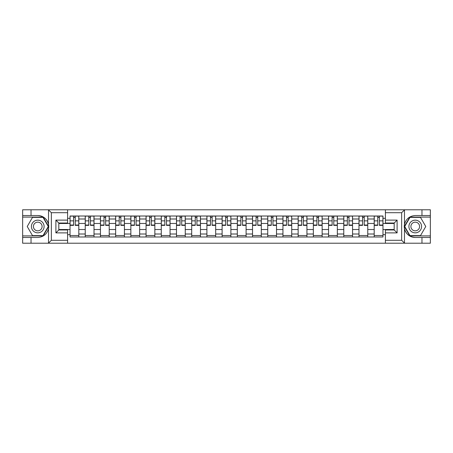 <?xml version="1.0" encoding="UTF-8"?>
<svg xmlns="http://www.w3.org/2000/svg" width="453" height="453" viewBox="0 0 453 453"><rect width="100%" height="100%" fill="white"/><g stroke="black" fill="none" stroke-linecap="round" stroke-linejoin="round"><path stroke-width="0.68" d="M67.593 243.221L385.407 243.221L385.407 229.96L394.184 229.96L394.184 223.04L385.407 223.04L385.407 209.779L67.593 209.779L67.593 223.04L58.816 223.04L58.816 229.96L67.593 229.96L67.593 243.221L48.346 243.221L51.359 240.294L67.593 240.294M51.704 209.779L22.65 209.779L22.65 235.905L43.194 235.905L48.624 226.5L43.194 217.095L22.65 217.095M385.407 209.779L430.35 209.779L430.35 215.532L421.964 215.532L421.964 209.779L401.296 209.779M85.238 236.981L85.238 218.992L78.805 218.992L78.805 236.981M78.805 218.992L78.805 216.019M85.238 218.992L85.238 216.019M94.014 216.019L94.014 236.981M100.447 236.981L100.447 216.019M109.218 216.019L109.218 236.981M115.657 236.981L115.657 216.019M124.428 216.019L124.428 236.981M130.86 236.981L130.86 216.019M139.637 216.019L139.637 236.981M146.07 236.981L146.07 216.019M154.847 216.019L154.847 236.981M161.279 236.981L161.279 216.019M170.056 216.019L170.056 236.981M176.489 236.981L176.489 216.019M185.26 216.019L185.26 236.981M191.698 236.981L191.698 216.019M200.469 216.019L200.469 236.981M206.902 236.981L206.902 216.019M215.679 216.019L215.679 236.981M222.112 236.981L222.112 216.019M230.888 216.019L230.888 236.981M237.321 236.981L237.321 216.019M246.098 216.019L246.098 236.981M252.531 236.981L252.531 216.019M261.302 216.019L261.302 236.981M267.74 236.981L267.74 216.019M276.511 216.019L276.511 236.981M282.944 236.981L282.944 216.019M291.721 216.019L291.721 236.981M298.153 236.981L298.153 216.019M306.93 216.019L306.93 236.981M313.363 236.981L313.363 216.019M322.14 216.019L322.14 236.981M328.572 236.981L328.572 216.019M337.343 216.019L337.343 236.981M343.782 236.981L343.782 216.019M352.553 216.019L352.553 236.981M358.986 236.981L358.986 216.019M367.762 216.019L367.762 236.981M374.195 236.981L374.195 216.019M374.195 229.524L367.762 229.524M358.986 229.524L352.553 229.524M343.782 229.524L337.343 229.524M328.572 229.524L322.14 229.524M313.363 229.524L306.93 229.524M298.153 229.524L291.721 229.524M282.944 229.524L276.511 229.524M267.74 229.524L261.302 229.524M252.531 229.524L246.098 229.524M237.321 229.524L230.888 229.524M222.112 229.524L215.679 229.524M206.902 229.524L200.469 229.524M191.698 229.524L185.26 229.524M176.489 229.524L170.056 229.524M161.279 229.524L154.847 229.524M146.07 229.524L139.637 229.524M130.86 229.524L124.428 229.524M115.657 229.524L109.218 229.524M100.447 229.524L94.014 229.524M85.238 229.524L78.805 229.524M374.195 223.476L367.762 223.476M358.986 223.476L352.553 223.476M343.782 223.476L337.343 223.476M328.572 223.476L322.14 223.476M313.363 223.476L306.93 223.476M298.153 223.476L291.721 223.476M282.944 223.476L276.511 223.476M267.74 223.476L261.302 223.476M252.531 223.476L246.098 223.476M237.321 223.476L230.888 223.476M222.112 223.476L215.679 223.476M206.902 223.476L200.469 223.476M191.698 223.476L185.26 223.476M176.489 223.476L170.056 223.476M161.279 223.476L154.847 223.476M146.07 223.476L139.637 223.476M130.86 223.476L124.428 223.476M115.657 223.476L109.218 223.476M100.447 223.476L94.014 223.476M85.238 223.476L78.805 223.476M58.816 229.524L70.028 229.524L70.028 223.476L58.816 223.476M67.593 218.312L70.028 218.312L70.028 223.476M394.184 223.476L382.972 223.476L382.972 216.019L70.028 216.019L70.028 218.312M382.972 218.312L385.407 218.312M385.407 234.688L382.972 234.688L382.972 229.524L394.184 229.524M70.028 229.524L70.028 236.981L382.972 236.981L382.972 234.688M70.028 234.688L67.593 234.688M382.972 223.476L382.972 229.524M78.805 235.52L70.028 235.52M73.59 217.48L75.243 217.48M94.014 235.52L85.238 235.52M88.794 217.48L90.453 217.48M109.218 235.52L100.447 235.52M104.003 217.48L105.662 217.48M124.428 235.52L115.657 235.52M119.213 217.48L120.872 217.48M139.637 235.52L130.86 235.52M134.422 217.48L136.081 217.48M154.847 235.52L146.07 235.52M149.632 217.48L151.285 217.48M170.056 235.52L161.279 235.52M164.835 217.48L166.494 217.48M185.26 235.52L176.489 235.52M180.045 217.48L181.704 217.48M200.469 235.52L191.698 235.52M195.254 217.48L196.913 217.48M215.679 235.52L206.902 235.52M210.464 217.48L212.123 217.48M230.888 235.52L222.112 235.52M225.673 217.48L227.327 217.48M246.098 235.52L237.321 235.52M240.877 217.48L242.536 217.48M261.302 235.52L252.531 235.52M256.087 217.48L257.746 217.48M276.511 235.52L267.74 235.52M271.296 217.48L272.955 217.48M291.721 235.52L282.944 235.52M286.506 217.48L288.165 217.48M306.93 235.52L298.153 235.52M301.715 217.48L303.368 217.48M322.14 235.52L313.363 235.52M316.919 217.48L318.578 217.48M337.343 235.52L328.572 235.52M332.128 217.48L333.787 217.48M352.553 235.52L343.782 235.52M347.338 217.48L348.997 217.48M367.762 235.52L358.986 235.52M362.547 217.48L364.206 217.48M382.972 235.52L374.195 235.52M377.757 217.48L379.41 217.48M75.243 225.045L78.754 225.045L78.754 225.379L75.243 225.379L75.243 216.115L78.754 216.115L76.806 216.115M78.754 225.045L78.754 216.115M73.59 217.383L75.243 217.383M76.659 216.115L70.079 216.115L70.079 225.379L73.59 225.379L73.59 216.115L72.174 216.115M90.453 225.045L93.964 225.045L93.964 225.379L90.453 225.379L90.453 216.115L93.964 216.115L92.016 216.115M93.964 225.045L93.964 216.115M88.794 217.383L90.453 217.383M91.868 216.115L85.289 216.115L85.289 225.379L88.794 225.379L88.794 216.115L87.384 216.115M105.662 225.045L109.173 225.045L109.173 225.379L105.662 225.379L105.662 216.115L109.173 216.115L107.219 216.115M109.173 225.045L109.173 216.115M104.003 217.383L105.662 217.383M107.078 216.115L100.492 216.115L100.492 225.379L104.003 225.379L104.003 216.115L102.593 216.115M31.036 237.468L31.036 243.221L22.65 243.221L22.65 237.468L37.763 237.468C43.42 237.044 47.01 234.093 48.522 228.623L48.522 224.377C47.01 218.907 43.42 215.956 37.763 215.532L22.65 215.532M48.346 243.221L31.036 243.221M22.65 237.468L22.65 235.905M67.593 212.706L51.359 212.706L48.346 209.779L31.036 209.779L31.036 215.532M48.346 209.779L67.593 209.779M37.763 215.532A10.968 10.968 0 0 1 48.522 228.623L48.522 243.136M58.816 223.04L55.895 220.113L67.593 220.113M67.593 232.887L55.895 232.887L58.816 229.96M404.654 209.779L401.641 212.706L385.407 212.706M421.964 215.532L415.237 215.532C409.58 215.956 405.99 218.907 404.478 224.377L404.478 228.623C405.99 234.093 409.58 237.044 415.237 237.468L430.35 237.468L430.35 217.095L409.806 217.095L404.376 226.5L409.806 235.905L430.35 235.905M385.407 240.294L401.641 240.294L404.654 243.221L430.35 243.221L430.35 237.468M430.35 215.532L430.35 217.095M421.964 243.221L421.964 237.468M404.654 243.221L385.407 243.221M415.237 237.468A10.968 10.968 0 0 1 404.478 224.377L404.478 209.864M394.184 229.96L397.105 232.887L385.407 232.887M385.407 220.113L397.105 220.113L394.184 223.04M31.421 226.5A6.336 6.336 0 0 0 37.763 232.836A6.336 6.336 0 0 0 44.1 226.5A6.336 6.336 0 0 0 37.763 220.164A6.336 6.336 0 0 0 31.421 226.5M33.42 226.5A4.337 4.337 0 0 0 37.763 230.837A4.337 4.337 0 0 0 42.101 226.5A4.337 4.337 0 0 0 37.763 222.163A4.337 4.337 0 0 0 33.42 226.5M43.024 217.383L48.284 226.5L43.024 235.617L32.497 235.617L27.237 226.5L32.497 217.383L43.024 217.383M408.9 226.5A6.336 6.336 0 0 0 415.237 232.836A6.336 6.336 0 0 0 421.579 226.5A6.336 6.336 0 0 0 415.237 220.164A6.336 6.336 0 0 0 408.9 226.5M410.899 226.5A4.337 4.337 0 0 0 415.237 230.837A4.337 4.337 0 0 0 419.58 226.5A4.337 4.337 0 0 0 415.237 222.163A4.337 4.337 0 0 0 410.899 226.5M420.503 217.383L425.763 226.5L420.503 235.617L409.976 235.617L404.716 226.5L409.976 217.383L420.503 217.383M120.872 225.045L124.382 225.045L124.382 225.379L120.872 225.379L120.872 216.115L124.382 216.115L122.429 216.115M124.382 225.045L124.382 216.115M119.213 217.383L120.872 217.383M122.282 216.115L115.702 216.115L115.702 225.379L119.213 225.379L119.213 216.115L117.797 216.115M136.081 225.045L139.586 225.045L139.586 225.379L136.081 225.379L136.081 216.115L139.586 216.115L137.638 216.115M139.586 225.045L139.586 216.115M134.422 217.383L136.081 217.383M137.491 216.115L130.911 216.115L130.911 225.379L134.422 225.379L134.422 216.115L133.006 216.115M151.285 225.045L154.796 225.045L154.796 225.379L151.285 225.379L151.285 216.115L154.796 216.115L152.848 216.115M154.796 225.045L154.796 216.115M149.632 217.383L151.285 217.383M152.701 216.115L146.121 216.115L146.121 225.379L149.632 225.379L149.632 216.115L148.216 216.115M166.494 225.045L170.005 225.045L170.005 225.379L166.494 225.379L166.494 216.115L170.005 216.115L168.057 216.115M170.005 225.045L170.005 216.115M164.835 217.383L166.494 217.383M167.91 216.115L161.33 216.115L161.33 225.379L164.835 225.379L164.835 216.115L163.425 216.115M181.704 225.045L185.215 225.045L185.215 225.379L181.704 225.379L181.704 216.115L185.215 216.115L183.261 216.115M185.215 225.045L185.215 216.115M180.045 217.383L181.704 217.383M183.12 216.115L176.534 216.115L176.534 225.379L180.045 225.379L180.045 216.115L178.635 216.115M196.913 225.045L200.424 225.045L200.424 225.379L196.913 225.379L196.913 216.115L200.424 216.115L198.471 216.115M200.424 225.045L200.424 216.115M195.254 217.383L196.913 217.383M198.323 216.115L191.744 216.115L191.744 225.379L195.254 225.379L195.254 216.115L193.839 216.115M212.123 225.045L215.628 225.045L215.628 225.379L212.123 225.379L212.123 216.115L215.628 216.115L213.68 216.115M215.628 225.045L215.628 216.115M210.464 217.383L212.123 217.383M213.533 216.115L206.953 216.115L206.953 225.379L210.464 225.379L210.464 216.115L209.048 216.115M227.327 225.045L230.837 225.045L230.837 225.379L227.327 225.379L227.327 216.115L230.837 216.115L228.89 216.115M230.837 225.045L230.837 216.115M225.673 217.383L227.327 217.383M228.742 216.115L222.163 216.115L222.163 225.379L225.673 225.379L225.673 216.115L224.258 216.115M242.536 225.045L246.047 225.045L246.047 225.379L242.536 225.379L242.536 216.115L246.047 216.115L244.099 216.115M246.047 225.045L246.047 216.115M240.877 217.383L242.536 217.383M243.952 216.115L237.372 216.115L237.372 225.379L240.877 225.379L240.877 216.115L239.467 216.115M257.746 225.045L261.256 225.045L261.256 225.379L257.746 225.379L257.746 216.115L261.256 216.115L259.303 216.115M261.256 225.045L261.256 216.115M256.087 217.383L257.746 217.383M259.161 216.115L252.576 216.115L252.576 225.379L256.087 225.379L256.087 216.115L254.677 216.115M272.955 225.045L276.466 225.045L276.466 225.379L272.955 225.379L272.955 216.115L276.466 216.115L274.512 216.115M276.466 225.045L276.466 216.115M271.296 217.383L272.955 217.383M274.365 216.115L267.785 216.115L267.785 225.379L271.296 225.379L271.296 216.115L269.88 216.115M288.165 225.045L291.67 225.045L291.67 225.379L288.165 225.379L288.165 216.115L291.67 216.115L289.722 216.115M291.67 225.045L291.67 216.115M286.506 217.383L288.165 217.383M289.575 216.115L282.995 216.115L282.995 225.379L286.506 225.379L286.506 216.115L285.09 216.115M303.368 225.045L306.879 225.045L306.879 225.379L303.368 225.379L303.368 216.115L306.879 216.115L304.931 216.115M306.879 225.045L306.879 216.115M301.715 217.383L303.368 217.383M304.784 216.115L298.204 216.115L298.204 225.379L301.715 225.379L301.715 216.115L300.299 216.115M318.578 225.045L322.089 225.045L322.089 225.379L318.578 225.379L318.578 216.115L322.089 216.115L320.141 216.115M322.089 225.045L322.089 216.115M316.919 217.383L318.578 217.383M319.994 216.115L313.414 216.115L313.414 225.379L316.919 225.379L316.919 216.115L315.509 216.115M333.787 225.045L337.298 225.045L337.298 225.379L333.787 225.379L333.787 216.115L337.298 216.115L335.345 216.115M337.298 225.045L337.298 216.115M332.128 217.383L333.787 217.383M335.203 216.115L328.618 216.115L328.618 225.379L332.128 225.379L332.128 216.115L330.718 216.115M348.997 225.045L352.508 225.045L352.508 225.379L348.997 225.379L348.997 216.115L352.508 216.115L350.554 216.115M352.508 225.045L352.508 216.115M347.338 217.383L348.997 217.383M350.407 216.115L343.827 216.115L343.827 225.379L347.338 225.379L347.338 216.115L345.922 216.115M364.206 225.045L367.711 225.045L367.711 225.379L364.206 225.379L364.206 216.115L367.711 216.115L365.764 216.115M367.711 225.045L367.711 216.115M362.547 217.383L364.206 217.383M365.616 216.115L359.036 216.115L359.036 225.379L362.547 225.379L362.547 216.115L361.132 216.115M379.41 225.045L382.921 225.045L382.921 225.379L379.41 225.379L379.41 216.115L382.921 216.115L380.973 216.115M382.921 225.045L382.921 216.115M377.757 217.383L379.41 217.383M380.826 216.115L374.246 216.115L374.246 225.379L377.757 225.379L377.757 216.115L376.341 216.115M358.986 218.992L352.553 218.992M343.782 218.992L337.343 218.992M328.572 218.992L322.14 218.992M313.363 218.992L306.93 218.992M298.153 218.992L291.721 218.992M282.944 218.992L276.511 218.992M267.74 218.992L261.302 218.992M252.531 218.992L246.098 218.992M237.321 218.992L230.888 218.992M222.112 218.992L215.679 218.992M206.902 218.992L200.469 218.992M191.698 218.992L185.26 218.992M176.489 218.992L170.056 218.992M161.279 218.992L154.847 218.992M146.07 218.992L139.637 218.992M130.86 218.992L124.428 218.992M115.657 218.992L109.218 218.992M100.447 218.992L94.014 218.992M374.195 218.992L367.762 218.992M358.986 234.008L352.553 234.008M343.782 234.008L337.343 234.008M328.572 234.008L322.14 234.008M313.363 234.008L306.93 234.008M298.153 234.008L291.721 234.008M282.944 234.008L276.511 234.008M267.74 234.008L261.302 234.008M252.531 234.008L246.098 234.008M237.321 234.008L230.888 234.008M222.112 234.008L215.679 234.008M206.902 234.008L200.469 234.008M191.698 234.008L185.26 234.008M176.489 234.008L170.056 234.008M161.279 234.008L154.847 234.008M146.07 234.008L139.637 234.008M130.86 234.008L124.428 234.008M115.657 234.008L109.218 234.008M100.447 234.008L94.014 234.008M85.238 234.008L78.805 234.008M374.195 234.008L367.762 234.008M75.243 220.854L78.754 220.854M70.079 225.045L73.59 225.045M70.079 220.854L73.59 220.854M90.453 220.854L93.964 220.854M85.289 225.045L88.794 225.045M85.289 220.854L88.794 220.854M105.662 220.854L109.173 220.854M100.492 225.045L104.003 225.045M100.492 220.854L104.003 220.854M48.522 224.377L48.522 209.864M51.359 212.706L51.359 240.294M55.895 232.887L55.895 220.113M404.478 228.623L404.478 243.136M401.641 240.294L401.641 212.706M397.105 220.113L397.105 232.887M120.872 220.854L124.382 220.854M115.702 225.045L119.213 225.045M115.702 220.854L119.213 220.854M136.081 220.854L139.586 220.854M130.911 225.045L134.422 225.045M130.911 220.854L134.422 220.854M151.285 220.854L154.796 220.854M146.121 225.045L149.632 225.045M146.121 220.854L149.632 220.854M166.494 220.854L170.005 220.854M161.33 225.045L164.835 225.045M161.33 220.854L164.835 220.854M181.704 220.854L185.215 220.854M176.534 225.045L180.045 225.045M176.534 220.854L180.045 220.854M196.913 220.854L200.424 220.854M191.744 225.045L195.254 225.045M191.744 220.854L195.254 220.854M212.123 220.854L215.628 220.854M206.953 225.045L210.464 225.045M206.953 220.854L210.464 220.854M227.327 220.854L230.837 220.854M222.163 225.045L225.673 225.045M222.163 220.854L225.673 220.854M242.536 220.854L246.047 220.854M237.372 225.045L240.877 225.045M237.372 220.854L240.877 220.854M257.746 220.854L261.256 220.854M252.576 225.045L256.087 225.045M252.576 220.854L256.087 220.854M272.955 220.854L276.466 220.854M267.785 225.045L271.296 225.045M267.785 220.854L271.296 220.854M288.165 220.854L291.67 220.854M282.995 225.045L286.506 225.045M282.995 220.854L286.506 220.854M303.368 220.854L306.879 220.854M298.204 225.045L301.715 225.045M298.204 220.854L301.715 220.854M318.578 220.854L322.089 220.854M313.414 225.045L316.919 225.045M313.414 220.854L316.919 220.854M333.787 220.854L337.298 220.854M328.618 225.045L332.128 225.045M328.618 220.854L332.128 220.854M348.997 220.854L352.508 220.854M343.827 225.045L347.338 225.045M343.827 220.854L347.338 220.854M364.206 220.854L367.711 220.854M359.036 225.045L362.547 225.045M359.036 220.854L362.547 220.854M379.41 220.854L382.921 220.854M374.246 225.045L377.757 225.045M374.246 220.854L377.757 220.854"/></g></svg>
